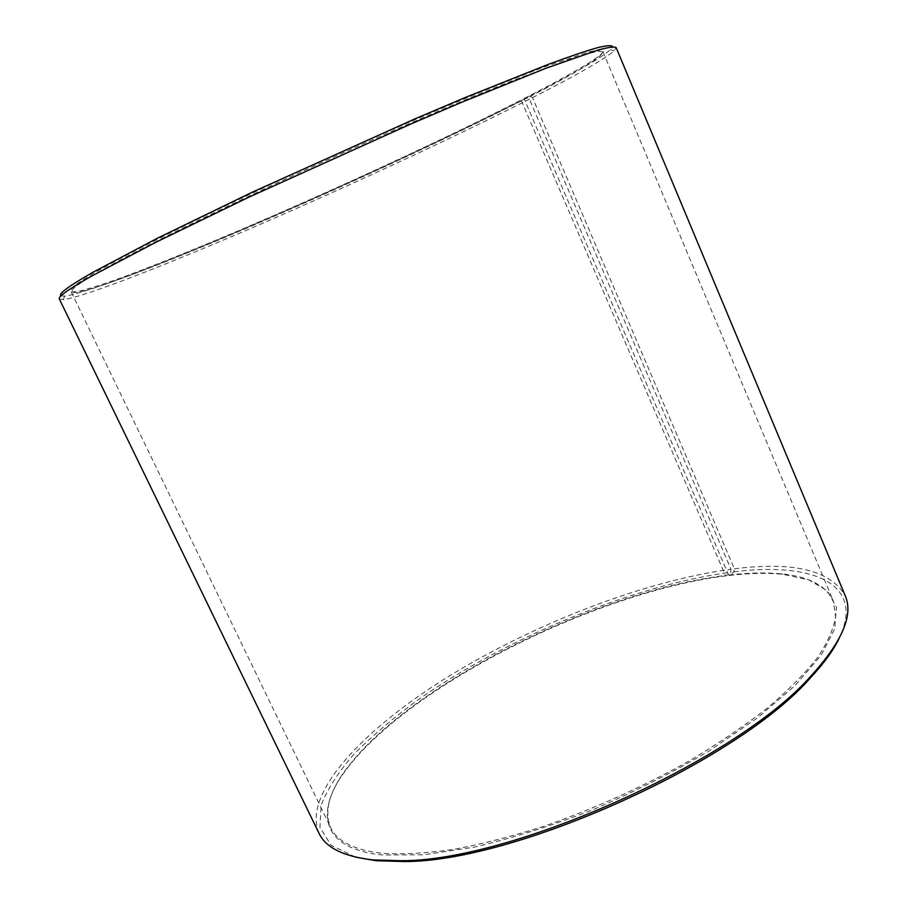 <?xml version="1.0" encoding="UTF-8"?>
<svg xmlns="http://www.w3.org/2000/svg" width="907" height="907" viewBox="0 0 907 907"><rect width="100%" height="100%" fill="white"/><g stroke="black" fill="none" stroke-linecap="round" stroke-linejoin="round"><path stroke-width="0.68" stroke-dasharray="4.54 3.4" d="M524.393 99.373L524.62 98.262L530.051 96.074L532.488 97.639L734.364 568.825L733.967 571.807L729.455 575.435L728.616 575.049L524.393 99.373C575.174 73.467 601.386 57.651 603.042 51.926L598.96 51.234C592.997 52.187 583.337 54.851 569.959 59.216L512.772 80.553C475.948 95.224 433.274 113.148 384.749 134.338C270.626 184.382 151.877 241.727 102.956 269.56C87.287 278.449 77.446 284.764 73.444 288.517L71.268 292.031C76.12 297.315 156.027 266.975 247.974 227.612C340.771 187.84 446.437 139.009 521.468 100.87L521.695 99.759L527.024 97.616L529.427 99.192L731.008 569.245L730.634 572.215L726.224 575.832L725.396 575.446L521.468 100.87M728.616 575.049C748.354 572.714 766.064 572.328 781.721 573.882C808.715 576.523 825.903 585.514 833.272 600.865L835.619 616.545C833.726 628.653 827.717 642.292 817.592 657.484C805.042 673.402 788.41 690.182 767.685 707.8C744.783 725.645 718.752 743.275 689.592 760.701C643.301 786.675 595.117 808.398 545.05 825.892C512.716 836.197 482.309 844.02 453.817 849.36C426.948 853.204 403.422 854.553 383.23 853.396C354.773 850.278 337.291 841.73 330.772 827.751C324.139 812.071 328.753 793.24 344.626 771.245C406.019 686.214 595.196 591.568 725.396 575.446M729.455 575.435C749.273 573.099 767.05 572.714 782.786 574.29L808.874 579.913L827.286 590.831L836.413 607.168L834.757 628.789L821.209 655.194L795.28 685.397L757.39 717.947L709.036 750.996C672.37 772.628 633.449 792.299 592.26 810.019C550.98 825.994 511.582 838.385 474.044 847.183L423.728 854.813L382.913 854.995C321.815 849.133 314.582 813.114 344.229 772.299C405.882 686.871 595.548 591.976 726.224 575.832M733.967 571.807C811.448 561.977 866.264 582.782 838.964 638.777M734.364 568.825C793.5 561.331 830.449 570.276 845.188 595.661M532.488 97.639C576.296 75.36 603.45 59.817 613.971 51.007L616.125 47.538M530.051 96.074C573.451 73.921 600.264 58.433 610.524 49.636L612.61 46.779M524.62 98.262C580.718 69.567 615.989 48.184 599.538 49.704L588.564 52.028L545.152 66.653C505.823 81.369 448.784 104.815 384.432 132.966C269.764 183.225 150.494 240.877 101.471 268.869C85.768 277.803 75.916 284.163 71.914 287.938L70.451 292.02L79.533 291.181C90.246 288.403 104.883 283.676 123.443 276.986C153.986 265.615 190.051 251.16 231.614 233.632C328.277 192.658 442.038 140.302 521.695 99.759M61.075 295.807L64.59 296.124C85.802 293.687 168.736 261.295 259.946 221.92C351.859 182.182 453.387 135.075 527.024 97.616M59.318 298.947L63.343 299.616C84.85 296.861 168.464 264.028 260.298 224.312C352.868 184.223 455.087 136.844 529.427 99.192M318.992 833.25C301.838 793.262 364.784 727.913 450.121 675.5C536.354 622.826 644.684 580.99 731.008 569.245M355.453 857.092L331.055 845.222L319.933 827.433L321.146 805.257C327.495 788.829 338.696 771.528 354.739 753.377C373.015 735.089 394.488 716.972 419.17 699.025C508.408 636.941 633.415 585.321 730.634 572.215M71.268 292.031L330.772 827.751M344.626 771.245L344.229 772.299M610.524 49.636L613.971 51.007M73.444 288.517L71.914 287.938M598.96 51.234L599.538 49.704M64.59 296.124L63.343 299.616M781.721 573.882L782.786 574.29M603.042 51.926L833.272 600.865"/><path stroke-width="1.36" d="M838.964 638.777C833.125 650.704 823.613 663.72 810.439 677.824C737.958 761.517 514.314 862.5 403.604 861.525L375.815 860.709L355.453 857.092M845.188 595.661C853.589 614.685 842.444 641.17 811.754 675.091C738.649 759.454 512.308 861.661 400.679 860.709L372.686 859.904C343.583 856.514 325.681 847.626 318.992 833.25L59.318 298.947C57.912 296.77 68.66 289.163 91.562 276.113L155.777 242.316L248.971 197.136L411.449 123.726L462.196 102.06L545.935 68.263L598.03 50.044C608.359 47.277 614.39 46.438 616.125 47.538L845.188 595.661M612.61 46.779C611.942 45.135 606.942 45.418 597.611 47.652C585.65 51.087 569.131 56.688 548.043 64.454L465.756 97.31L415.247 118.738L251.897 192.375L157.614 238.11L92.695 272.406C68.297 286.408 57.765 294.208 61.075 295.807M810.439 677.824L811.754 675.091M403.604 861.525L400.679 860.709"/></g></svg>
